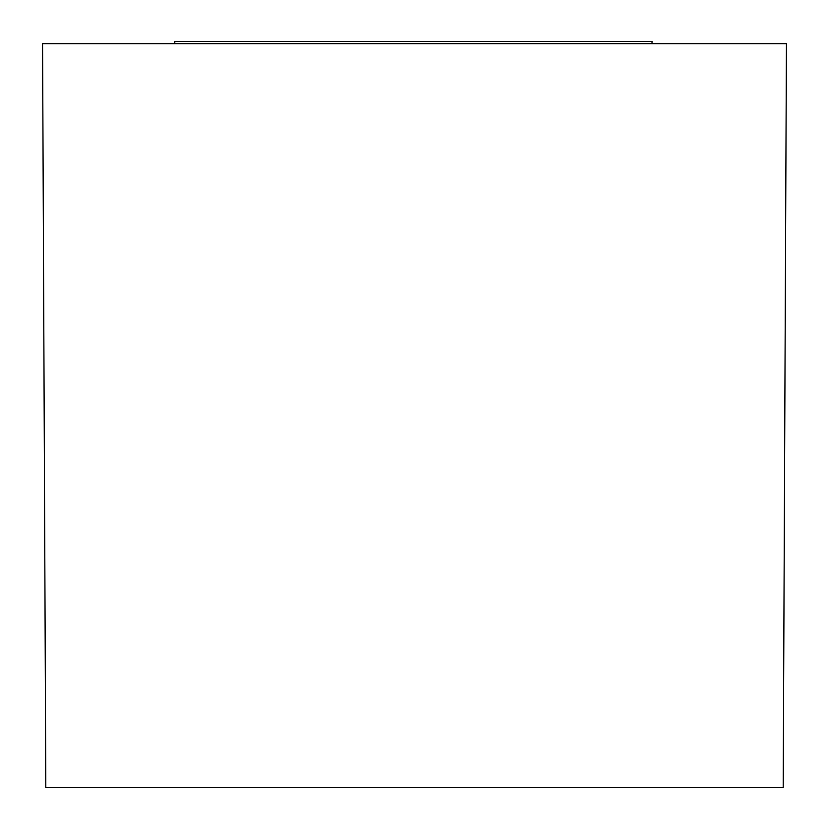 <?xml version="1.0" encoding="UTF-8"?>
<svg xmlns="http://www.w3.org/2000/svg" width="829" height="829" viewBox="0 0 829 829"><rect width="100%" height="100%" fill="white"/><g stroke="black" fill="none" stroke-linecap="round" stroke-linejoin="round"><path stroke-width="1.24" d="M651.863 43.688L652.133 41.45L174.629 41.45L174.909 43.688M42.569 43.688L786.431 43.688L783.187 787.55L45.813 787.55L42.569 43.688M325.113 41.45L501.649 41.45"/></g></svg>
